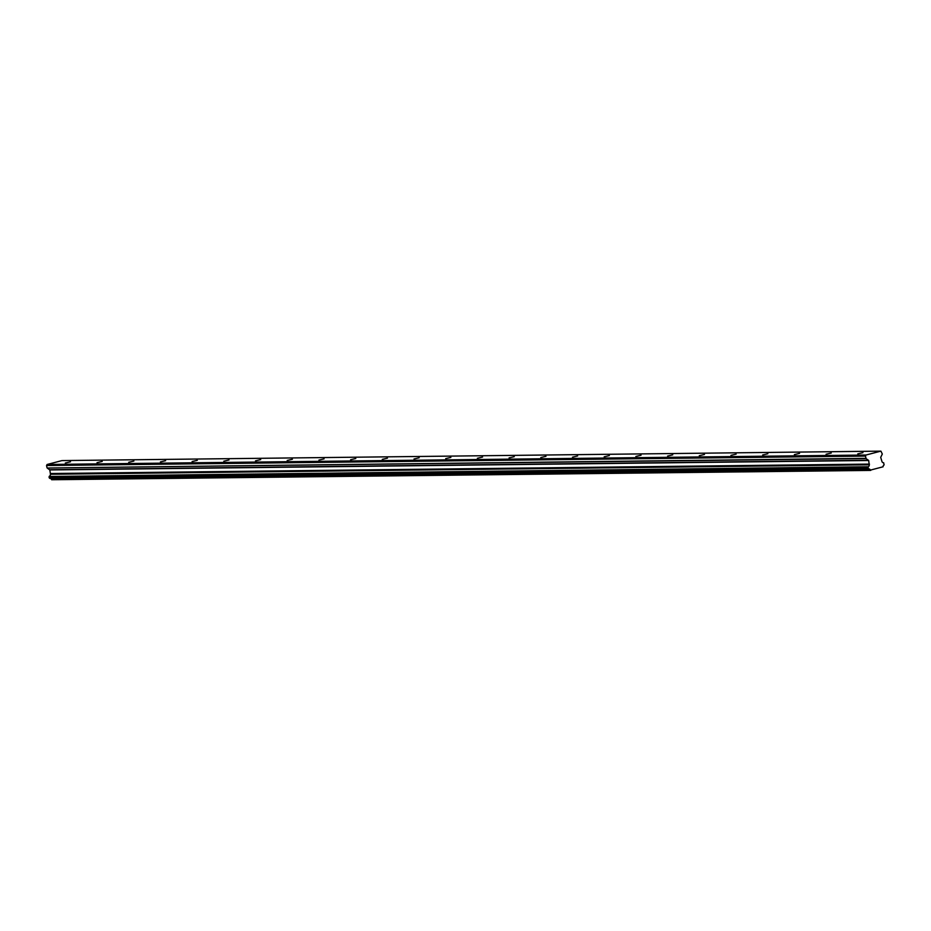 <?xml version="1.0" encoding="UTF-8"?>
<svg xmlns="http://www.w3.org/2000/svg" width="931" height="931" viewBox="0 0 931 931"><rect width="100%" height="100%" fill="white"/><g stroke="black" fill="none" stroke-linecap="round" stroke-linejoin="round"><path stroke-width="1.4" d="M857.754 453.886L862.944 452.652L857.754 453.886M65.31 463.021L70.512 461.788L65.31 463.021M97.01 462.66L102.212 461.427L97.01 462.66M128.711 462.288L133.901 461.054L128.711 462.288M160.411 461.927L165.602 460.694L160.411 461.927M192.1 461.555L197.302 460.321L192.1 461.555M223.801 461.194L229.003 459.961L223.801 461.194M255.501 460.833L260.692 459.6L255.501 460.833M287.202 460.461L292.392 459.227L287.202 460.461M318.891 460.1L324.093 458.867L318.891 460.1M350.591 459.728L355.793 458.494L350.591 459.728M382.292 459.367L387.482 458.133L382.292 459.367M413.992 459.006L419.183 457.761L413.992 459.006M445.681 458.634L450.883 457.4L445.681 458.634M477.382 458.273L482.584 457.04L477.382 458.273M509.082 457.901L514.273 456.667L509.082 457.901M540.783 457.54L545.973 456.306L540.783 457.54M572.472 457.168L577.674 455.934L572.472 457.168M604.172 456.807L609.374 455.573L604.172 456.807M635.873 456.446L641.063 455.201L635.873 456.446M667.574 456.074L672.764 454.84L667.574 456.074M699.262 455.713L704.464 454.479L699.262 455.713M730.963 455.34L736.153 454.107L730.963 455.34M762.664 454.98L767.854 453.746L762.664 454.98M794.364 454.607L799.554 453.374L794.364 454.607M826.053 454.247L831.255 453.013L826.053 454.247M880.842 451.139L866.005 455.026L47.144 464.476L61.993 460.589L880.842 451.139A0.698 0.64 -90.7 0 1 880.994 451.232L882.309 454.06L880.703 457.342L881.948 461.497A1.781 1.606 89.3 0 0 883.635 462.73L884.113 464.93A1.781 1.606 89.3 0 0 883.1 466.78L870.392 470.108A1.781 1.606 89.3 0 0 868.728 468.956L49.832 478.406L868.635 468.956M49.576 478.266L49.18 476.474L868.251 466.757A1.781 1.606 89.3 0 0 869.251 464.813L868.67 460.496L866.039 458.576L865.481 455.934L46.55 465.547L865.399 456.097M868.041 467.025L868.425 468.817M46.62 465.384L47.05 464.616L865.9 455.178A0.698 0.64 -90.7 0 1 866.005 455.026M865.9 455.178L865.481 455.934M869.298 464.557L50.449 474.007L49.809 469.946L47.19 468.025L866.039 458.576M865.888 458.343L47.19 468.025M47.039 467.793L46.55 465.547M870.694 470.411L51.671 479.744L870.532 470.295M870.392 470.108L51.671 479.744M51.531 479.558A1.781 1.606 89.3 0 0 50.169 478.406M868.251 466.757L49.18 476.474M49.39 476.195A1.781 1.606 89.3 0 0 50.402 474.263L869.251 464.813M867.913 467.699L49.064 477.149M49.18 477.719L868.041 468.281M868.518 460.263L49.657 469.713M49.809 469.946L868.67 460.496M869.449 464.092L50.588 473.53M869.403 464.371L50.553 473.821M868.681 468.968L49.832 478.406"/></g></svg>
